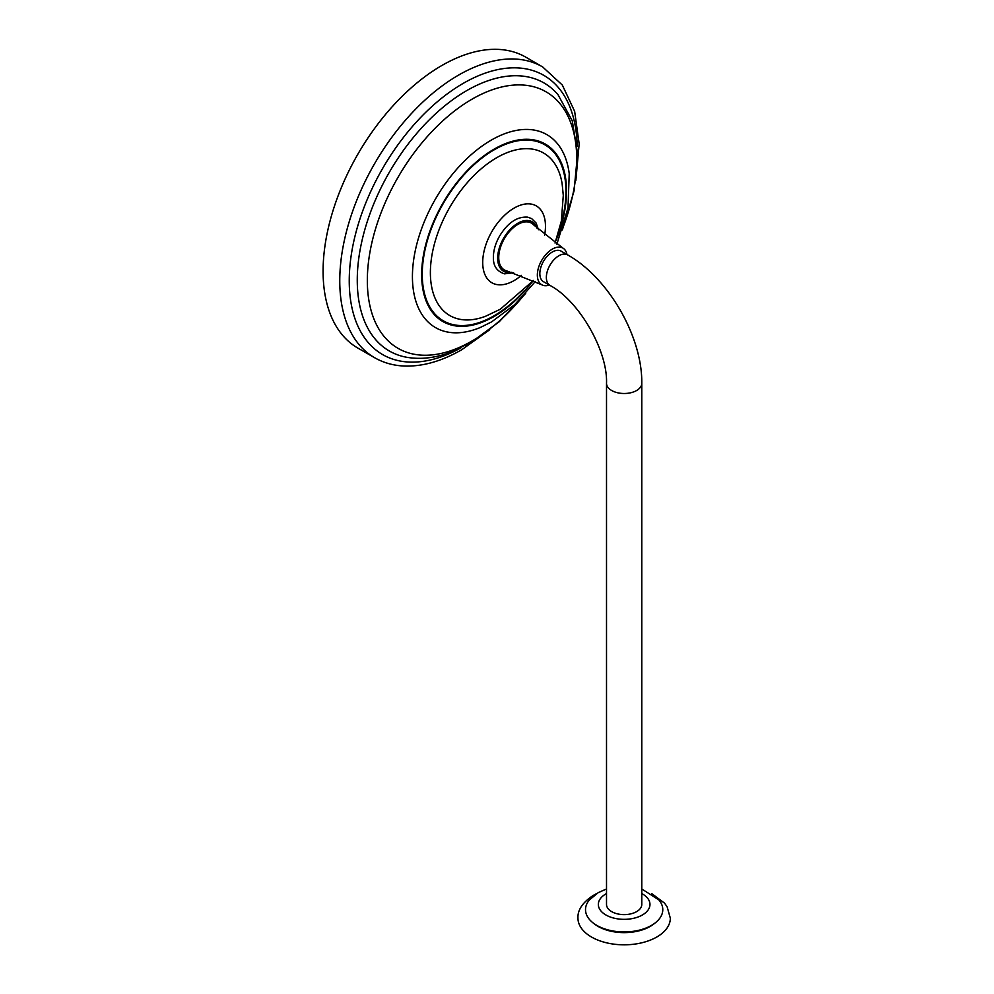 <?xml version="1.0" encoding="UTF-8"?>
<svg xmlns="http://www.w3.org/2000/svg" width="994" height="994" viewBox="0 0 994 994"><rect width="100%" height="100%" fill="white"/><g stroke="black" fill="none" stroke-linecap="round" stroke-linejoin="round"><path stroke-width="1.49" d="M566.965 254.514A21.16 12.214 120 0 0 562.964 248.127L533.43 224.719A27.037 15.618 120 0 0 528.386 222.01A27.037 15.618 120 0 0 502.094 243.132A27.037 15.618 120 0 0 506.754 270.902L541.805 284.781A21.16 12.214 120 0 0 544.066 285.589A21.16 12.214 120 0 0 549.334 285.054M562.964 248.127A21.16 12.214 120 0 0 560.541 247.22A21.16 12.214 120 0 0 540.674 262.254A21.16 12.214 120 0 0 541.805 284.781M641.789 383.311A17.631 10.176 0 0 1 636.62 390.518A17.631 10.176 0 0 1 617.398 392.717A17.631 10.176 0 0 1 606.514 383.311L606.514 904.441A17.631 10.176 0 0 0 617.398 913.846A17.631 10.176 0 0 0 636.62 911.635A17.631 10.176 0 0 0 641.789 904.441L641.789 383.311C642.397 336.606 608.403 277.736 567.649 254.899L561.113 251.134A17.631 10.176 -60 0 0 552.304 252.004A17.631 10.176 -60 0 0 540.786 267.548A17.631 10.176 -60 0 0 543.482 281.675L550.017 285.452A17.631 10.176 -60 0 1 547.309 271.312A17.631 10.176 -60 0 1 558.839 255.781A17.631 10.176 -60 0 1 567.649 254.899M606.514 888.971L598.239 892.637L589.28 900.042A38.629 22.303 0 0 0 601.855 927.862A38.629 22.303 0 0 0 651.468 925.414A38.629 22.303 0 0 0 659.022 900.042L641.789 888.971M606.514 893.556A25.807 14.898 0 0 0 605.905 893.904A25.807 14.898 0 0 0 605.905 914.977A25.807 14.898 0 0 0 642.397 914.977A25.807 14.898 0 0 0 641.789 893.556M593.642 923.327A36.952 21.334 0 0 0 650.287 926.383A36.952 21.334 0 0 0 654.661 923.327M596.462 893.718L593.232 895.42C582.559 902.465 577.464 910.082 577.961 918.245A46.184 26.664 0 0 0 606.551 942.809A46.184 26.664 0 0 0 656.81 937.007A46.184 26.664 0 0 0 670.341 918.245L667.111 906.739L664.514 903.111L651.84 893.718M575.849 180.573L579.154 143.844L574.644 111.34L562.318 85.049L542.662 66.946L525.826 57.18A167.961 96.965 120 0 0 441.845 65.505A167.961 96.965 120 0 0 332.133 213.511A167.961 96.965 120 0 0 357.877 348.099L374.75 357.79C383.411 362.711 393.003 365.444 403.514 366.003C422.127 366.811 441.56 361.369 461.837 349.677L489.744 329.71M537.12 228.421A28.553 16.488 120 0 0 528.97 220.643A28.553 16.488 120 0 0 501.001 243.418A28.553 16.488 120 0 0 506.741 272.406A28.553 16.488 120 0 0 511.811 272.257M544.613 235.131A44.382 25.62 120 0 0 514.084 208.106A44.382 25.62 120 0 0 482.711 262.466A44.382 25.62 120 0 0 514.084 280.581A44.382 25.62 120 0 0 521.378 275.375M555.05 243.058L561.361 220.991L563.287 195.383L562.132 183.766A93.821 54.161 120 0 0 496.714 157.711A93.821 54.161 120 0 0 430.613 266.069A93.821 54.161 120 0 0 485.644 316.229L500.206 309.283L533.455 280.47M559.224 230.273A101.612 58.671 120 0 0 494.105 149.845A101.612 58.671 120 0 0 422.251 274.294A101.612 58.671 120 0 0 494.105 315.781A101.612 58.671 120 0 0 524.472 290.472M555.87 240.859A102.457 59.155 120 0 0 557.311 155.437A102.457 59.155 120 0 0 494.105 149.15A102.457 59.155 120 0 0 421.655 274.63A102.457 59.155 120 0 0 494.105 316.465A102.457 59.155 120 0 0 531.964 282.271M556.864 244.275L568.009 207.821L569.227 173.652A111.39 64.312 120 0 0 491.198 140.166A111.39 64.312 120 0 0 412.609 270.269A111.39 64.312 120 0 0 480.437 327.436L491.67 321.845L514.706 304.649L535.418 281.414M563.822 225.303A148.081 85.496 120 0 0 472.051 99.164A148.081 85.496 120 0 0 367.333 280.532A148.081 85.496 120 0 0 472.051 340.979A148.081 85.496 120 0 0 522.471 296.933M562.368 229.887L574.072 190.885L577.551 153.672L572.271 120.808L557.982 94.641A154.729 89.336 120 0 0 466.683 90.64A154.729 89.336 120 0 0 361.891 241.132A154.729 89.336 120 0 0 406.397 357.219C419.369 359.505 432.949 358.275 447.138 353.504L470.299 342.955L499.199 321.77L525.714 293.379M577.191 146.503A161.202 93.063 120 0 0 463.229 83.359A161.202 93.063 120 0 0 349.254 279.438A161.202 93.063 120 0 0 460.905 347.912M542.662 66.946A167.911 96.952 120 0 0 458.495 75.146A167.911 96.952 120 0 0 348.745 223.302A167.911 96.952 120 0 0 374.75 357.79M513.6 272.778L504.505 273.847C497.025 271.399 493.31 266.094 493.384 257.931C493.297 250.799 495.36 243.505 499.584 236.063C507.748 222.743 517.104 216.431 527.652 217.139L531.691 218.63L536.101 223.016L538.475 229.701M606.514 383.311C607.831 350.696 578.93 300.623 550.017 285.452"/></g></svg>
